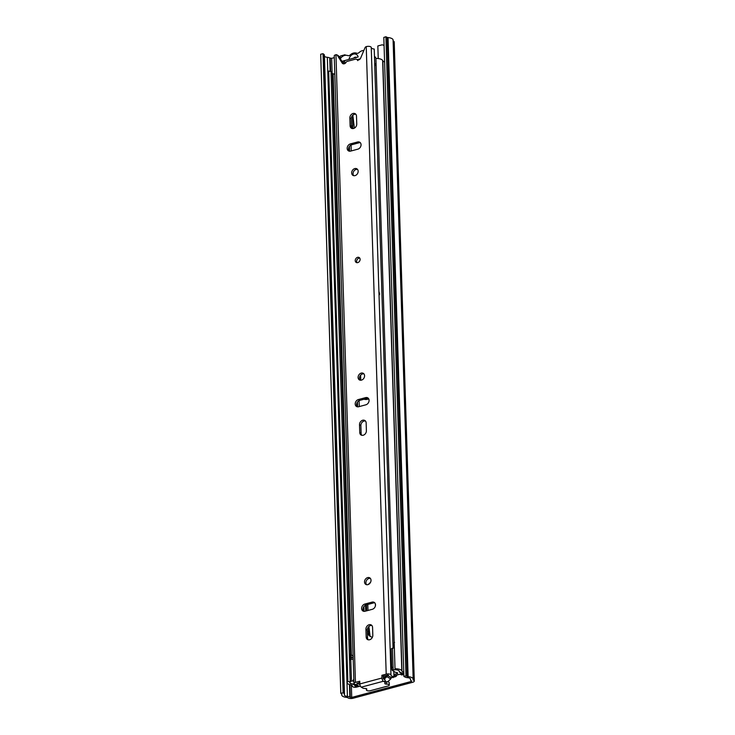<?xml version="1.0" encoding="UTF-8"?>
<svg xmlns="http://www.w3.org/2000/svg" width="735" height="735" viewBox="0 0 735 735"><rect width="100%" height="100%" fill="white"/><g stroke="black" fill="none" stroke-linecap="round" stroke-linejoin="round"><path stroke-width="1.1" d="M352.828 115.202L354.132 126.108A11.282 8.903 -58.9 0 0 354.564 128.037M378.213 58.561A3.197 2.517 -58.9 0 0 378.222 58.221L377.836 45.965L381.869 44.881A1.736 1.369 -58.9 0 1 382.613 44.899L384.065 45.405M375.374 603.94A3.997 3.151 -58.9 0 0 375.364 604.243L375.42 605.815M384.433 677.725A3.905 3.078 -58.9 0 0 384.423 677.183M345.716 55.254L344.926 54.785L344.945 55.355M344.926 54.785L340.902 55.86A1.736 1.369 -58.9 0 0 340.167 56.273L339.644 56.751M334.287 57.633L331.65 58.341L329.767 57.973A4.336 1.69 178.2 0 0 327.332 57.312A4.336 1.69 -1.8 0 1 324.438 56.255M411.205 681.483L351.734 697.423L349.851 697.056A4.336 1.69 178.2 0 0 347.416 696.394A4.336 1.69 -1.8 0 1 344.338 694.878A4.336 1.69 -1.8 0 1 344.412 694.538A4.336 1.69 178.2 0 0 344.485 694.198A4.336 1.69 178.2 0 0 344.026 693.472L343.107 692.783L340.783 693.307L341.702 693.987A1.736 0.68 -1.8 0 1 341.885 694.281A1.736 0.68 -1.8 0 1 341.858 694.419A6.946 2.71 178.2 0 0 341.738 694.961A6.946 2.71 178.2 0 0 346.663 697.386A1.736 0.68 -1.8 0 1 347.637 697.653L348.087 697.919A3.647 1.424 178.2 0 0 353.103 698.25L412.574 682.31A3.647 1.424 178.2 0 0 414.301 681.042A3.647 1.424 178.2 0 0 413.759 680.325L413.309 680.05A1.736 0.68 -1.8 0 1 413.052 679.71A1.736 0.68 -1.8 0 1 413.07 679.59A6.946 2.71 178.2 0 0 413.171 679.094A6.946 2.71 178.2 0 0 408.127 676.659A1.736 0.68 -1.8 0 1 407.208 676.439L405.986 675.832L403.901 676.494L405.123 677.1A4.336 1.69 178.2 0 0 407.41 677.661A4.336 1.69 -1.8 0 1 410.571 679.177A4.336 1.69 -1.8 0 1 410.507 679.489A4.336 1.69 178.2 0 0 410.442 679.792A4.336 1.69 178.2 0 0 411.095 680.647L411.701 681.125L411.205 681.483L411.177 680.702M368.896 626.468L370.008 635.803M343.539 63.293L343.484 61.474A2.6 1.02 -1.8 0 1 344.715 60.564L358.138 56.962A5.467 4.318 -58.9 0 0 353.443 54.114A5.467 4.318 -58.9 0 0 349.006 59.416L342.731 61.097L343.484 61.556M343.557 63.862A2.6 1.02 -1.8 0 1 344.798 62.962L343.227 63.375M357.146 59.645L360.223 58.828L358.101 59.388L357.706 60.647M344.485 694.198L324.401 55.116A4.336 1.69 178.2 0 0 323.942 54.39L323.023 53.701L320.699 54.225L340.783 693.307M323.023 53.701L343.107 692.783M413.171 679.094L393.087 40.012A6.946 2.71 178.2 0 0 388.043 37.577A1.736 0.68 -1.8 0 1 387.125 37.356L385.903 36.75L383.817 37.411L403.901 676.494M385.903 36.75L405.986 675.832M414.301 681.042L394.217 41.959A3.647 1.424 178.2 0 0 393.675 41.243L393.225 40.967A1.736 0.68 -1.8 0 1 393.115 40.894M358.12 685.819L355.051 686.196A6.946 2.71 178.2 0 0 355.051 686.132A6.946 2.71 178.2 0 0 352.285 684.074L351.505 683.862A4.336 1.69 -1.8 0 1 349.777 682.576A4.336 1.69 -1.8 0 1 350.2 681.804L347.857 681.428A6.946 2.71 178.2 0 0 347.168 682.659A6.946 2.71 178.2 0 0 349.933 684.717L350.724 684.928A4.336 1.69 -1.8 0 1 352.451 686.205A4.336 1.69 -1.8 0 1 352.451 686.251A2.775 1.084 178.2 0 0 353.893 687.179A2.775 1.084 178.2 0 0 356.686 687.078L359.121 686.426A1.736 1.369 -58.9 0 0 359.516 686.251M400.354 674.096A1.736 1.369 -58.9 0 0 400.823 674.05L403.249 673.407M376.044 65.231L374.749 65.58M393.473 677.192A3.473 1.351 178.2 0 0 394.043 677.064L395.43 676.696L393.923 675.906M400.198 674.142L401.236 674.767A1.736 1.369 -58.9 0 0 402.192 674.886L403.837 674.436M396.891 675.024A2.6 2.058 -58.9 0 0 396.744 675.373L396.395 675.162M395.43 676.696A1.736 1.369 -58.9 0 0 396.744 675.373M350.2 681.804L331.026 71.479L328.683 71.102L347.857 681.428M328.683 71.102A6.946 2.71 178.2 0 0 327.994 72.333L347.168 682.659M334.82 74.428A6.946 2.71 178.2 0 0 333.111 73.748L332.321 73.537A4.336 1.69 -1.8 0 1 331.072 72.995M364.018 399.243A8.857 6.982 -58.9 0 0 368.713 398.875M351.468 126.273A8.857 6.982 -58.9 0 0 352.028 128.359M366.471 604.813L366.664 610.822M370.468 582.46A8.857 6.982 -58.9 0 0 368.41 584.444M367.353 631.622A8.857 6.982 -58.9 0 0 370.238 636.427A8.857 6.982 -58.9 0 0 372.434 637.19M384.589 61.896A4.336 1.69 -1.8 0 1 382.816 60.858L382.632 60.49A6.946 2.71 178.2 0 0 375.907 58.451L395.044 669.787A4.336 1.69 -1.8 0 1 399.252 671.064L399.436 671.441A6.946 2.71 178.2 0 0 403.239 673.288M375.907 58.451L395.044 669.787A4.033 1.571 178.2 0 0 393.161 669.943A3.51 1.369 178.2 0 0 392.251 670.393L395.678 672.461A3.914 1.525 178.2 0 0 396.284 672.433L397.286 672.672A5.724 2.233 178.2 0 1 397.58 673.343A5.724 2.233 178.2 0 1 397.58 673.435L393.887 674.592M403.763 672.222A4.336 1.69 -1.8 0 1 401.99 671.184L401.815 670.816A6.946 2.71 178.2 0 0 395.081 668.776M360.756 380.234L360.6 375.236M353.158 128.57A8.857 6.982 121.1 0 1 352.782 126.337L352.442 115.588M370.954 636.795A8.857 6.982 121.1 0 1 368.658 631.696L368.511 626.854M367.996 610.463L367.803 604.455M369.613 639.753A3.905 3.078 -58.9 0 0 372.82 635.27L372.571 627.442A3.905 3.078 -58.9 0 0 371.276 624.989A3.905 3.078 -58.9 0 0 367.73 625.457A3.905 3.078 -58.9 0 0 365.929 629.224L366.177 637.052A3.905 3.078 -58.9 0 0 367.482 639.505A3.905 3.078 -58.9 0 0 369.613 639.753M357.596 257.342A2.866 2.26 -58.9 0 0 355.354 259.703A2.866 2.26 -58.9 0 0 356.199 262.432A2.866 2.26 -58.9 0 0 357.761 262.615A2.866 2.26 -58.9 0 0 359.994 260.254A2.866 2.26 -58.9 0 0 359.158 257.526A2.866 2.26 -58.9 0 0 357.596 257.342M356.971 262.689A2.866 2.26 121.1 0 1 358.965 258.169A2.866 2.26 121.1 0 1 359.746 258.104M353.544 128.487A3.905 3.078 -58.9 0 0 356.751 124.004L356.503 116.176A3.905 3.078 -58.9 0 0 355.207 113.723A3.905 3.078 -58.9 0 0 351.661 114.191A3.905 3.078 -58.9 0 0 349.869 117.958L350.108 125.786A3.905 3.078 -58.9 0 0 351.413 128.239A3.905 3.078 -58.9 0 0 353.544 128.487M354.803 168.591A3.822 3.013 -58.9 0 0 351.817 171.742A3.822 3.013 -58.9 0 0 352.938 175.371A3.822 3.013 -58.9 0 0 355.023 175.619A3.822 3.013 -58.9 0 0 358.009 172.477A3.822 3.013 -58.9 0 0 356.888 168.839A3.822 3.013 -58.9 0 0 354.803 168.591M353.691 175.674A3.822 3.013 121.1 0 1 353.351 172.091A3.822 3.013 121.1 0 1 356.172 169.417A3.822 3.013 121.1 0 1 357.504 169.372M361.234 373.095A3.822 3.013 -58.9 0 0 358.248 376.246A3.822 3.013 -58.9 0 0 359.369 379.885A3.822 3.013 -58.9 0 0 361.455 380.124A3.822 3.013 -58.9 0 0 364.431 376.981A3.822 3.013 -58.9 0 0 363.32 373.343A3.822 3.013 -58.9 0 0 361.234 373.095M360.122 380.179A3.822 3.013 121.1 0 1 359.773 376.596A3.822 3.013 121.1 0 1 362.603 373.922A3.822 3.013 121.1 0 1 363.935 373.876M363.182 435.249A3.905 3.078 -58.9 0 0 366.388 430.765L366.149 422.937A3.905 3.078 -58.9 0 0 364.845 420.484A3.905 3.078 -58.9 0 0 361.308 420.953A3.905 3.078 -58.9 0 0 359.507 424.711L359.755 432.548A3.905 3.078 -58.9 0 0 361.05 435.001A3.905 3.078 -58.9 0 0 363.182 435.249M367.656 577.609A3.822 3.013 -58.9 0 0 364.67 580.751A3.822 3.013 -58.9 0 0 365.791 584.389A3.822 3.013 -58.9 0 0 367.877 584.637A3.822 3.013 -58.9 0 0 370.863 581.486A3.822 3.013 -58.9 0 0 369.742 577.848A3.822 3.013 -58.9 0 0 367.656 577.609M366.544 584.683A3.822 3.013 121.1 0 1 366.205 581.1A3.822 3.013 121.1 0 1 369.025 578.436A3.822 3.013 121.1 0 1 370.357 578.381M357.559 59.948L356.741 59.452A2.775 2.196 -58.9 0 0 357.118 59.756A2.775 2.196 -58.9 0 0 358.634 59.939A2.775 2.196 -58.9 0 0 360.664 58.065L364.973 47.793A1.736 1.369 -58.9 0 1 366.241 46.627L386.206 674.142L381.888 675.29L381.979 678.01A2.6 1.24 75 0 0 383.422 681.235L385.002 682.19A2.6 1.02 178.2 0 1 385.269 682.613A2.6 1.02 178.2 0 1 384.901 683.155A1.911 0.744 178.2 0 0 384.782 683.44A1.911 0.744 178.2 0 0 386.683 684.12A2.6 1.02 178.2 0 1 389.284 685.057A2.6 1.02 178.2 0 1 388.052 685.966L370.339 690.707A2.6 1.02 178.2 0 1 367.721 690.808A2.6 1.02 178.2 0 1 366.37 689.963A2.6 1.02 178.2 0 1 366.646 689.494A1.911 0.744 178.2 0 0 366.838 689.145A1.911 0.744 178.2 0 0 365.111 688.456A2.6 1.02 178.2 0 1 362.833 688.107L361.28 687.17A2.6 1.24 -105 0 1 359.838 683.945L381.979 678.01M337.273 55.217A1.736 1.369 -58.9 0 0 336.906 54.849L338.275 55.676A1.736 1.369 121.1 0 1 338.642 56.044L337.273 55.217L342.161 63.017A2.775 2.196 -58.9 0 0 342.749 63.614A2.775 2.196 -58.9 0 0 344.265 63.789A2.775 2.196 -58.9 0 0 346.093 62.31A1.736 1.369 -58.9 0 1 347.242 61.382L355.556 59.149A1.736 1.369 -58.9 0 1 356.741 59.452M336.906 54.849A1.736 1.369 -58.9 0 0 335.959 54.739L355.437 682.383L359.755 681.226L359.838 683.945M389.284 685.057L389.21 682.659A2.6 1.02 178.2 0 0 386.61 681.722L386.683 684.12M385.269 682.613L385.195 680.224A2.6 1.02 178.2 0 0 384.929 679.792L383.348 678.837L383.257 676.117L381.888 675.29M385.232 681.529A1.911 0.744 178.2 0 0 386.61 681.722M384.929 679.792L385.002 682.19M368.235 639.799A3.905 3.078 121.1 0 1 367.546 637.879L367.298 630.051A3.905 3.078 121.1 0 1 371.892 625.522M352.166 128.533A3.905 3.078 121.1 0 1 351.477 126.613L351.238 118.785A3.905 3.078 121.1 0 1 355.823 114.256M349.226 151.153A3.905 3.078 121.1 0 1 348.859 147.487A3.905 3.078 121.1 0 1 351.753 144.749L358.983 142.81A3.905 3.078 121.1 0 1 360.361 142.765M357.265 406.786A3.905 3.078 121.1 0 1 356.898 403.12A3.905 3.078 121.1 0 1 359.783 400.382L367.013 398.443A3.905 3.078 121.1 0 1 368.4 398.398M361.804 435.295A3.905 3.078 121.1 0 1 361.124 433.374L360.876 425.547A3.905 3.078 121.1 0 1 365.46 421.008M363.687 611.29A3.905 3.078 121.1 0 1 363.32 607.625A3.905 3.078 121.1 0 1 366.214 604.887L373.444 602.948A3.905 3.078 121.1 0 1 374.822 602.902M359.911 684.607A6.946 2.71 178.2 0 0 356.852 683.559L359.792 682.411M342.161 63.017L343.53 63.844A2.775 2.196 121.1 0 1 343.53 63.844L338.642 56.044M383.257 676.117L388.365 675.116A6.946 2.71 178.2 0 0 388.365 675.189A6.946 2.71 178.2 0 0 393.133 677.606L393.951 676.613A4.336 1.69 -1.8 0 1 390.974 675.107A4.336 1.69 -1.8 0 1 390.974 675.061A3.124 1.222 178.2 0 0 390.974 675.033A3.124 1.222 178.2 0 0 389.348 674.023A3.124 1.222 178.2 0 0 386.206 674.142M340.957 57.872A6.946 2.71 178.2 0 0 340.875 57.707L338.541 56.301M357.844 149.168A3.905 3.078 -58.9 0 0 360.894 145.953A3.905 3.078 -58.9 0 0 359.746 142.232A3.905 3.078 -58.9 0 0 357.614 141.984L350.384 143.913A3.905 3.078 -58.9 0 0 347.333 147.138A3.905 3.078 -58.9 0 0 348.473 150.859A3.905 3.078 -58.9 0 0 350.613 151.107L357.844 149.168M365.874 404.801A3.905 3.078 -58.9 0 0 368.924 401.586A3.905 3.078 -58.9 0 0 367.785 397.865A3.905 3.078 -58.9 0 0 365.644 397.617L358.414 399.546A3.905 3.078 -58.9 0 0 355.363 402.771A3.905 3.078 -58.9 0 0 356.512 406.492A3.905 3.078 -58.9 0 0 358.643 406.74L365.874 404.801M372.305 609.306A3.905 3.078 -58.9 0 0 375.355 606.09A3.905 3.078 -58.9 0 0 374.207 602.369A3.905 3.078 -58.9 0 0 372.075 602.121L364.845 604.06A3.905 3.078 -58.9 0 0 361.795 607.275A3.905 3.078 -58.9 0 0 362.934 610.996A3.905 3.078 -58.9 0 0 365.065 611.244L372.305 609.306M335.72 54.803A3.124 1.222 178.2 0 0 334.232 55.897L353.958 683.476A3.124 1.222 178.2 0 0 355.722 684.505A4.336 1.69 -1.8 0 1 358.175 685.948A4.336 1.69 -1.8 0 1 358.129 686.214L360.499 686.288M358.11 685.682L358.129 686.214M355.437 682.383A3.124 1.222 178.2 0 0 353.958 683.476M390.965 675.006L371.248 47.481A3.124 1.222 178.2 0 0 371.248 47.453A3.124 1.222 178.2 0 0 369.631 46.443A3.124 1.222 178.2 0 0 366.48 46.562M393.05 648.123L374.225 49.034A4.336 1.69 -1.8 0 1 371.248 47.582M393.785 671.321L393.951 676.613M353.259 58.276L355.088 57.146L356.815 57.275M340.333 58.736A6.854 5.411 -58.9 0 1 344.632 55.437A6.854 5.411 -58.9 0 1 347.756 55.575A2.775 2.196 -58.9 0 0 349.024 55.63A2.775 2.196 -58.9 0 0 350.255 54.914A7.12 5.614 -58.9 0 1 356.631 53.205A2.775 2.196 -58.9 0 0 357.881 53.251A2.775 2.196 -58.9 0 0 359.13 52.525A6.854 5.411 -58.9 0 1 362.199 50.724A6.854 5.411 -58.9 0 1 363.825 50.54M374.74 65.525A6.854 5.411 -58.9 0 0 375.989 63.21M376.044 58.451A6.854 5.411 -58.9 0 0 374.455 56.338M342.731 61.097L342.776 62.65M357.927 60.013A5.467 4.318 -58.9 0 0 358.101 59.388M383.339 678.625A22.564 17.805 -58.9 0 0 386.288 675.943L386.362 675.364M357.963 685.452A1.709 0.661 178.2 0 1 355.777 685.433A7.515 2.931 178.2 0 1 354.867 684.882A7.166 2.793 178.2 0 0 354.435 684.579A7.166 2.793 178.2 0 0 353.388 684.092A9.656 3.767 178.2 0 0 351.725 683.816A3.629 1.415 178.2 0 1 350.071 682.696A3.629 1.415 178.2 0 1 350.071 682.622A4.015 1.562 178.2 0 1 350.016 682.383A4.015 1.562 178.2 0 1 351.468 681.115A3.5 1.369 178.2 0 1 352.846 680.95L353.811 678.929M401.383 672.828L401.402 673.214A7.515 2.931 178.2 0 0 401.007 672.938A7.515 2.931 178.2 0 0 400.474 672.663A7.166 2.793 178.2 0 1 399.234 671.808A9.656 3.767 178.2 0 1 399.197 671.542A9.656 3.767 178.2 0 1 399.252 671.083A3.629 1.415 178.2 0 0 399.234 671.027M353.902 681.593L352.846 680.95M393.923 675.823L400.557 674.041A1.727 0.671 178.2 0 0 401.485 673.416A1.727 0.671 178.2 0 0 401.402 673.214M398.195 670.256A3.629 1.415 178.2 0 0 397.157 670.008A4.033 1.571 178.2 0 0 396.091 669.815M349.52 660.149A4.015 1.562 -1.8 0 1 350.779 659.387A3.5 1.369 -1.8 0 1 353.195 659.249M391.746 667.94L391.158 649.336A3.51 1.369 -1.8 0 1 392.481 648.215A4.033 1.571 -1.8 0 1 394.364 648.031M384.019 679.241A23.676 18.687 -58.9 0 0 386.858 676.632A1.543 1.222 -58.9 0 0 387.382 675.318L387.373 675.015M350.779 659.387L351.468 681.115M397.231 672.599L397.267 673.683M392.251 667.371C391.58 667.031 391.58 668.032 392.251 670.393M392.481 648.215L393.161 669.943M399.215 671.275L399.234 671.808M391.204 677.266L391.213 677.633A1.543 1.222 121.1 0 1 390.689 678.947A23.676 18.687 121.1 0 1 387.584 681.777M383.293 677.266A32.331 25.514 121.1 0 1 385.057 677.155M353.158 658.073L351.238 656.906L350.237 654.297L350.273 659.598M353.103 656.153L350.237 654.297L350.402 659.543M351.238 656.906L351.312 659.295M352.589 655.721L353.204 656.217L352.589 655.721M394.576 642.381L393.813 643.116L393.528 648.068M331.65 58.341L332.119 73.482M351.348 685.13L351.734 697.423M344.798 62.962L344.715 60.564M323.942 54.39L344.026 693.472M327.332 57.312L347.416 696.394M329.767 57.973L330.18 71.35M349.456 684.57L349.851 697.056M330.217 58.249L330.631 71.424M349.906 684.708L350.301 697.331M410.488 678.874L410.507 679.489M387.125 37.356L407.208 676.439M388.043 37.577L408.127 676.659M393.225 40.967L413.309 680.05M393.675 41.243L413.759 680.325M349.042 147.073L349.171 151.079M357.081 402.706L357.201 406.712M363.503 607.211L363.632 611.226M355.281 685.176L355.317 686.251M332.321 73.537L350.577 654.435M333.111 73.748L351.367 654.913M349.419 146.458L349.566 151.208L349.419 146.458M357.449 402.091L357.596 406.841L357.449 402.091M363.88 606.596L364.027 611.345L363.88 606.596M351.054 145.016L351.238 150.941M359.084 400.648L359.277 406.574M365.515 605.153L365.699 611.079M382.632 60.49L401.815 670.816M382.816 60.858L401.99 671.184M402.192 674.886L400.823 674.05M368.658 631.696L367.325 630.887M352.782 126.337L351.449 125.529M383.422 681.235L361.28 687.17M366.618 688.814L366.646 689.494M373.444 602.948L372.075 602.121M366.214 604.887L364.845 604.06M360.876 425.547L359.507 424.711M361.124 433.374L359.755 432.548M367.013 398.443L365.644 397.617M359.783 400.382L358.414 399.546M358.983 142.81L357.614 141.984M351.753 144.749L350.384 143.913M351.238 118.785L349.869 117.958M351.477 126.613L350.108 125.786M367.298 630.051L365.929 629.224M367.546 637.879L366.177 637.052M391.213 677.633L389.66 676.696M389.183 676.402L387.382 675.318M390.689 678.947L386.858 676.632M379.03 295.011A0.864 0.689 -58.9 0 0 379.609 293.862L378.911 291.363M379.637 294.119L378.975 293.476M341.702 693.996L341.738 694.961M410.415 678.754L410.442 679.792M371.248 47.453L390.974 675.033M357.697 59.985L356.512 59.259M366.324 688.658L366.37 689.963M401.475 672.856L401.485 673.416M350.411 654.334L352.892 655.841M379.113 295.057L379.683 293.954"/></g></svg>
